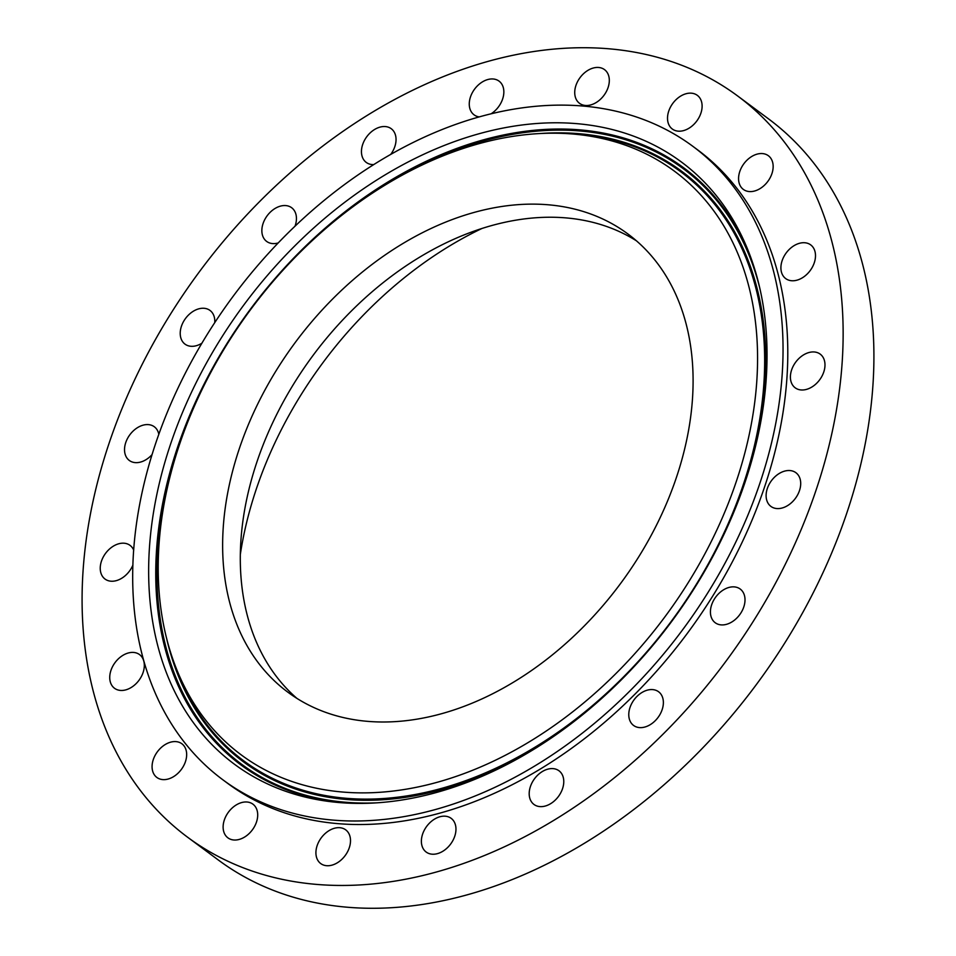 <?xml version="1.0" encoding="UTF-8"?>
<svg xmlns="http://www.w3.org/2000/svg" width="956" height="956" viewBox="0 0 956 956"><rect width="100%" height="100%" fill="white"/><g stroke="black" fill="none" stroke-linecap="round" stroke-linejoin="round"><path stroke-width="1.43" d="M636.409 240.804A285.306 202.445 -53.4 0 0 448.173 241.844A285.306 202.445 -53.4 0 0 256.459 463.337A285.306 202.445 -53.4 0 0 296.981 698.43M430.511 228.735A285.306 202.445 -53.4 0 0 236.55 457.267A285.306 202.445 -53.4 0 0 287.899 692.216A285.306 202.445 -53.4 0 0 485.218 697.39A285.306 202.445 -53.4 0 0 679.178 468.87A285.306 202.445 -53.4 0 0 627.829 233.909A285.306 202.445 -53.4 0 0 430.511 228.735M689.467 183.636A363.447 257.893 -53.4 0 0 565.068 133.493A363.447 257.893 -53.4 0 0 250.723 309.433A363.447 257.893 -53.4 0 0 173.586 661.301A363.447 257.893 -53.4 0 0 226.261 742.489A363.447 257.893 -53.4 0 0 647.989 638.393A363.447 257.893 -53.4 0 0 689.467 183.636M495.686 786.979A394.398 279.845 -53.4 0 0 763.808 471.081A394.398 279.845 -53.4 0 0 692.813 146.292A394.398 279.845 -53.4 0 0 420.043 139.146A394.398 279.845 -53.4 0 0 151.92 455.044A394.398 279.845 -53.4 0 0 222.915 779.833A394.398 279.845 -53.4 0 0 495.686 786.979M218.912 751.368A374.991 266.079 -53.4 0 0 347.255 803.1A374.991 266.079 -53.4 0 0 671.578 621.579A374.991 266.079 -53.4 0 0 751.165 258.538A374.991 266.079 -53.4 0 0 696.816 174.769A374.991 266.079 -53.4 0 0 261.705 282.175A374.991 266.079 -53.4 0 0 218.912 751.368M222.915 779.833L227.659 783.358A394.398 279.845 -53.4 0 0 500.43 790.504A394.398 279.845 -53.4 0 0 768.552 474.606A394.398 279.845 -53.4 0 0 697.569 149.817L692.813 146.292M506.871 845.642A461.521 327.478 -53.4 0 0 820.63 475.969A461.521 327.478 -53.4 0 0 737.554 95.899A461.521 327.478 -53.4 0 0 418.358 87.534A461.521 327.478 -53.4 0 0 104.598 457.207A461.521 327.478 -53.4 0 0 187.675 837.277A461.521 327.478 -53.4 0 0 506.871 845.642M574.843 94.572A20.984 14.89 -53.4 0 0 579.515 103.32A20.984 14.89 -53.4 0 0 599.376 100.237A20.984 14.89 -53.4 0 0 609.199 78.368A20.984 14.89 -53.4 0 0 604.515 69.621A20.984 14.89 -53.4 0 0 584.654 72.704A20.984 14.89 -53.4 0 0 574.843 94.572M491.157 113.764A20.984 14.89 -53.4 0 0 502.27 84.941A20.984 14.89 -53.4 0 0 499.056 81.129A20.984 14.89 -53.4 0 0 476.829 86.446A20.984 14.89 -53.4 0 0 470.842 111.004A20.984 14.89 -53.4 0 0 474.057 114.828A20.984 14.89 -53.4 0 0 479.219 116.895M390.729 154.406A20.984 14.89 -53.4 0 0 391.458 128.881A20.984 14.89 -53.4 0 0 391.243 128.713A20.984 14.89 -53.4 0 0 366.901 136.541A20.984 14.89 -53.4 0 0 366.029 162.245A20.984 14.89 -53.4 0 0 366.244 162.412A20.984 14.89 -53.4 0 0 373.712 164.599M295.034 226.166A20.984 14.89 -53.4 0 0 291.652 207.727A20.984 14.89 -53.4 0 0 287.625 205.875A20.984 14.89 -53.4 0 0 265.481 218.291A20.984 14.89 -53.4 0 0 266.652 241.426A20.984 14.89 -53.4 0 0 270.679 243.278A20.984 14.89 -53.4 0 0 278.208 242.944M214.753 322.626A20.984 14.89 -53.4 0 0 210.009 310.437A20.984 14.89 -53.4 0 0 200.903 308.394A20.984 14.89 -53.4 0 0 182.357 323.881A20.984 14.89 -53.4 0 0 185.01 344.136A20.984 14.89 -53.4 0 0 194.116 346.168A20.984 14.89 -53.4 0 0 201.895 343.216M158.816 434.323A20.984 14.89 -53.4 0 0 154.322 426.77A20.984 14.89 -53.4 0 0 139.815 426.388A20.984 14.89 -53.4 0 0 125.547 443.19A20.984 14.89 -53.4 0 0 129.323 460.469A20.984 14.89 -53.4 0 0 143.83 460.852A20.984 14.89 -53.4 0 0 152.064 454.59M133.685 550.106A20.984 14.89 -53.4 0 0 130.028 545.362A20.984 14.89 -53.4 0 0 110.31 548.326A20.984 14.89 -53.4 0 0 105.041 579.061A20.984 14.89 -53.4 0 0 124.758 576.086A20.984 14.89 -53.4 0 0 132.896 565.127M115.306 662.257A20.984 14.89 -53.4 0 0 114.529 688.284A20.984 14.89 -53.4 0 0 138.751 680.612A20.984 14.89 -53.4 0 0 139.528 654.585A20.984 14.89 -53.4 0 0 115.306 662.257M154.286 757.044A20.984 14.89 -53.4 0 0 156.868 777.455A20.984 14.89 -53.4 0 0 184.448 764.179A20.984 14.89 -53.4 0 0 181.867 743.756A20.984 14.89 -53.4 0 0 154.286 757.044M223.453 823.391A20.984 14.89 -53.4 0 0 227.922 837.85A20.984 14.89 -53.4 0 0 245.238 836.655A20.984 14.89 -53.4 0 0 257.367 818.623A20.984 14.89 -53.4 0 0 252.91 804.151A20.984 14.89 -53.4 0 0 235.582 805.358A20.984 14.89 -53.4 0 0 223.453 823.391M316.03 854.807A20.984 14.89 -53.4 0 0 320.714 863.555A20.984 14.89 -53.4 0 0 340.575 860.472A20.984 14.89 -53.4 0 0 350.386 838.603A20.984 14.89 -53.4 0 0 345.714 829.856A20.984 14.89 -53.4 0 0 325.841 832.939A20.984 14.89 -53.4 0 0 316.03 854.807M422.958 848.235A20.984 14.89 -53.4 0 0 426.173 852.047A20.984 14.89 -53.4 0 0 448.4 846.729A20.984 14.89 -53.4 0 0 454.387 822.172A20.984 14.89 -53.4 0 0 451.172 818.348A20.984 14.89 -53.4 0 0 428.945 823.666A20.984 14.89 -53.4 0 0 422.958 848.235M533.771 804.295A20.984 14.89 -53.4 0 0 533.986 804.462A20.984 14.89 -53.4 0 0 558.316 796.635A20.984 14.89 -53.4 0 0 559.2 770.93A20.984 14.89 -53.4 0 0 558.973 770.763A20.984 14.89 -53.4 0 0 534.643 778.59A20.984 14.89 -53.4 0 0 533.771 804.295M637.604 727.301A20.984 14.89 -53.4 0 0 659.748 714.885A20.984 14.89 -53.4 0 0 658.576 691.75A20.984 14.89 -53.4 0 0 654.549 689.897A20.984 14.89 -53.4 0 0 632.406 702.302A20.984 14.89 -53.4 0 0 633.577 725.449A20.984 14.89 -53.4 0 0 637.604 727.301M724.325 624.782A20.984 14.89 -53.4 0 0 742.872 609.295A20.984 14.89 -53.4 0 0 740.207 589.039A20.984 14.89 -53.4 0 0 731.113 586.996A20.984 14.89 -53.4 0 0 712.555 602.495A20.984 14.89 -53.4 0 0 715.219 622.738A20.984 14.89 -53.4 0 0 724.325 624.782M785.414 506.788A20.984 14.89 -53.4 0 0 799.682 489.986A20.984 14.89 -53.4 0 0 795.906 472.706A20.984 14.89 -53.4 0 0 781.387 472.324A20.984 14.89 -53.4 0 0 767.13 489.125A20.984 14.89 -53.4 0 0 770.906 506.405A20.984 14.89 -53.4 0 0 785.414 506.788M814.906 384.85A20.984 14.89 -53.4 0 0 820.188 354.114A20.984 14.89 -53.4 0 0 800.471 357.09A20.984 14.89 -53.4 0 0 795.189 387.813A20.984 14.89 -53.4 0 0 814.906 384.85M809.923 270.918A20.984 14.89 -53.4 0 0 810.7 244.891A20.984 14.89 -53.4 0 0 786.477 252.563A20.984 14.89 -53.4 0 0 785.701 278.59A20.984 14.89 -53.4 0 0 809.923 270.918M770.942 176.131A20.984 14.89 -53.4 0 0 768.361 155.72A20.984 14.89 -53.4 0 0 740.78 168.997A20.984 14.89 -53.4 0 0 743.362 189.419A20.984 14.89 -53.4 0 0 770.942 176.131M701.776 109.785A20.984 14.89 -53.4 0 0 697.306 95.325A20.984 14.89 -53.4 0 0 679.991 96.52A20.984 14.89 -53.4 0 0 667.85 114.553A20.984 14.89 -53.4 0 0 672.319 129.024A20.984 14.89 -53.4 0 0 689.635 127.817A20.984 14.89 -53.4 0 0 701.776 109.785M187.675 837.277L218.446 860.101A461.521 327.478 -53.4 0 0 537.642 868.466A461.521 327.478 -53.4 0 0 851.402 498.793A461.521 327.478 -53.4 0 0 768.325 118.723L737.554 95.899M482.027 228.436A339.01 240.554 -53.4 0 0 240.35 554.289M565.068 133.493L570.421 133.756A366.745 260.223 126.6 0 1 695.944 184.365A366.745 260.223 126.6 0 1 654.095 643.233A366.745 260.223 126.6 0 1 228.556 748.273A366.745 260.223 126.6 0 1 175.402 666.344L173.586 661.301M752.061 261.072A371.693 263.748 -53.4 0 0 699.099 180.553A371.693 263.748 -53.4 0 0 267.811 287.015A371.693 263.748 -53.4 0 0 225.401 752.085A371.693 263.748 -53.4 0 0 349.956 803.219M377.823 802.777A370.737 263.055 126.6 0 1 226.381 751.619A370.737 263.055 126.6 0 1 171.1 472.551M383.726 185.894A370.737 263.055 126.6 0 1 698.848 181.556A370.737 263.055 126.6 0 1 759.733 287.876M752.719 457.004A367.702 260.916 -53.4 0 0 696.924 183.887A367.702 260.916 -53.4 0 0 541.048 133.47M166.595 638.321A367.702 260.916 -53.4 0 0 228.305 749.289A367.702 260.916 -53.4 0 0 537.642 746.995"/></g></svg>
